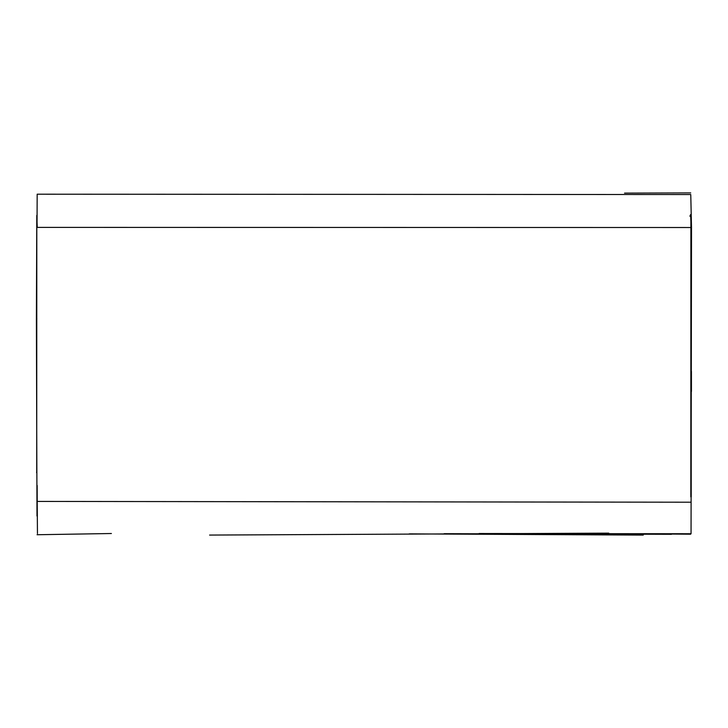 <?xml version="1.0" encoding="UTF-8"?>
<svg xmlns="http://www.w3.org/2000/svg" width="728" height="728" viewBox="0 0 728 728"><rect width="100%" height="100%" fill="white"/><g stroke="black" fill="none" stroke-linecap="round" stroke-linejoin="round"><path stroke-width="1.09" d="M691.509 227.518L690.763 194.54L37.174 194.194L37.028 227.382L691.509 227.518L691.054 533.751L479.097 533.524M37.456 533.569L37.201 501.419L690.954 502.211M36.81 215.379L36.719 472.69M37.174 485.458L37.21 501.628M36.992 516.006L36.4 319.328L36.782 215.406L37.255 227.382M691.081 227.518L690.635 214.542L689.88 216.216M690.808 496.878L690.89 220.193M37.073 534.734L111.402 533.515M643.015 533.815L690.599 534.206M691.209 233.288L691.218 496.878M36.8 318.527L36.8 319.328M36.609 472.681L36.609 472.154M691.418 262.826L691.418 252.58M691.427 371.326L691.436 391.491M624.533 193.12L690.717 192.902M643.243 535.098L409.273 533.879M444.116 533.697L671.471 534.307M608.745 533.142L209.591 535.071"/></g></svg>
